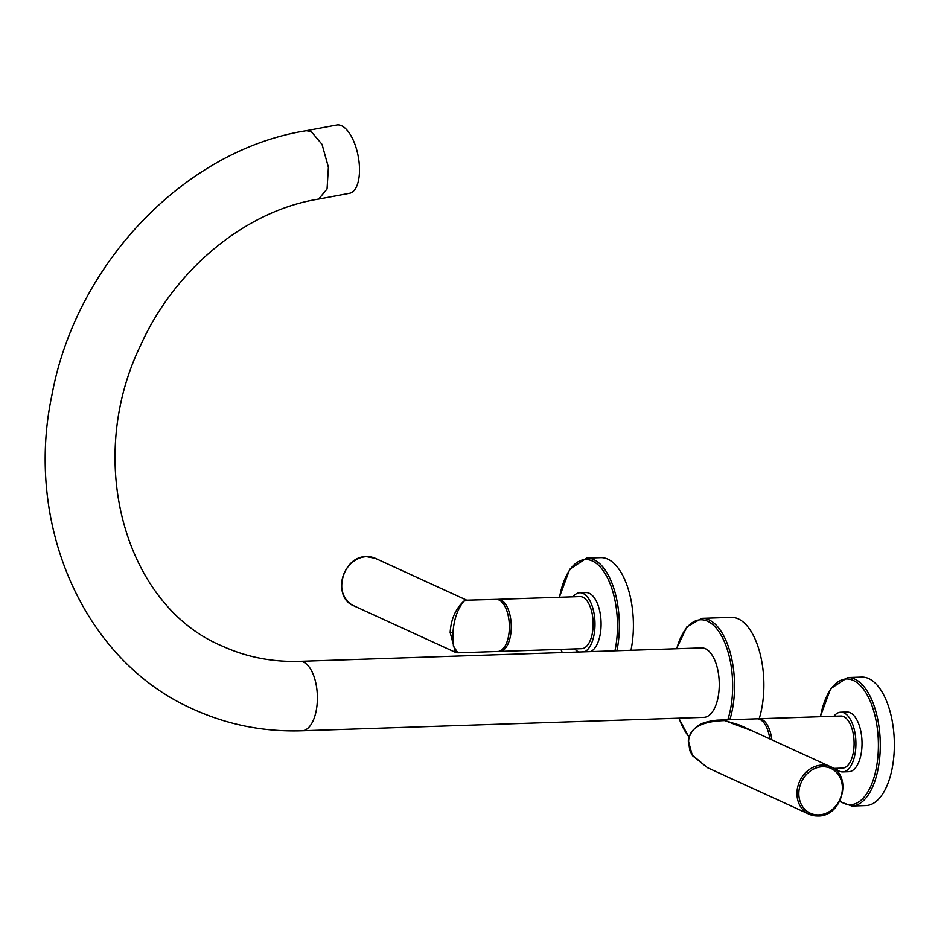 <?xml version="1.0" encoding="UTF-8"?>
<svg xmlns="http://www.w3.org/2000/svg" width="941" height="941" viewBox="0 0 941 941"><rect width="100%" height="100%" fill="white"/><g stroke="black" fill="none" stroke-linecap="round" stroke-linejoin="round"><path stroke-width="1.41" d="M336.737 125.012A34.746 15.35 79.4 0 1 341.512 125.718A34.746 15.35 79.4 0 1 359.003 161.499A34.746 15.35 79.4 0 1 349.511 193.305L318.67 199.08L327.056 188.976L328.397 167.227L322.045 144.361L311.083 131.411L306.296 130.705L336.737 125.012M306.378 130.681C184.507 149.89 75.892 264.162 51.896 395.244C24.266 525.09 83.914 661.37 193.54 709.326C227.675 724.829 263.833 731.98 302.026 730.781A34.746 16.491 -91.9 0 0 317.376 699.539A34.746 16.491 -91.9 0 0 303.543 662.135A34.746 16.491 -91.9 0 0 299.709 661.335C272.231 662.17 246.483 657.1 222.452 646.149C126.647 606.651 83.855 463.195 140.268 346.053C174.861 268.526 246.507 210.525 318.564 199.092L318.67 199.08M302.026 730.781L703.915 717.348A34.746 16.491 -91.9 0 0 719.253 686.107A34.746 16.491 -91.9 0 0 705.421 648.714A34.746 16.491 -91.9 0 0 701.586 647.902L299.709 661.335M729.84 719.724A64.27 30.512 -91.9 0 0 734.145 696.399A64.27 30.512 -91.9 0 0 701.821 618.343L731.169 617.367A64.27 30.512 88.1 0 1 763.48 695.411A64.27 30.512 88.1 0 1 759.187 718.748M835.643 768.338A29.877 14.186 88.1 0 0 842.713 771.926A29.877 14.186 88.1 0 0 855.734 748.483A29.877 14.186 -91.9 0 0 840.713 712.196A29.877 14.186 -91.9 0 0 833.902 716.254M833.608 768.409L842.583 768.103A26.054 12.374 -91.9 0 0 853.946 747.66A26.054 12.374 -91.9 0 0 840.842 716.019L758.94 718.759A26.054 12.374 -91.9 0 0 757.999 718.865M842.713 771.926L848.829 771.714A29.877 14.186 88.1 0 0 861.85 748.271A29.877 14.186 -91.9 0 0 846.829 711.996L840.713 712.196M847.57 677.555L861.638 677.085A64.27 30.512 88.1 0 1 893.95 755.129A64.27 30.512 88.1 0 1 865.92 805.567L851.864 806.037A64.27 30.512 -91.9 0 0 879.894 755.599A64.27 30.512 -91.9 0 0 847.57 677.555L830.656 688.694L820.27 716.701M771.832 739.838A26.054 12.374 -91.9 0 0 758.94 718.759M769.809 738.908A26.054 12.374 -91.9 0 0 757.046 718.818L717.042 720.159L724.77 720.594C700.951 721.288 688.894 728.31 688.6 741.649L692.235 755.047L707.503 767.703L692.6 755.776L689.777 750.553L688.6 741.649M830.809 766.833A26.054 22.313 114.6 0 0 821.963 765.092A26.054 22.313 114.6 0 0 797.909 786.17A26.054 22.313 114.6 0 0 809.119 814.212L818.117 815.988C842.171 816.682 852.969 775.349 830.809 766.833L739.567 725.064L724.77 720.594L752.435 730.957M574.716 648.902A29.877 14.186 -91.9 0 0 578.974 651.995M584.537 651.819A29.877 14.186 -91.9 0 0 594.806 629.047A29.877 14.186 88.1 0 0 579.785 592.759L585.89 592.559A29.877 14.186 88.1 0 1 600.911 628.847A29.877 14.186 -91.9 0 1 590.654 651.607M572.975 596.817A29.877 14.186 88.1 0 1 579.785 592.759M498.801 651.36A26.054 12.374 -91.9 0 0 499.742 651.407L581.644 648.667A26.054 12.374 -91.9 0 0 593.006 628.223A26.054 12.374 -91.9 0 0 579.915 596.582L498.001 599.323A26.054 12.374 -91.9 0 0 497.06 599.429M616.908 650.737A64.27 30.512 -91.9 0 0 618.955 636.163A64.27 30.512 -91.9 0 0 586.643 558.119L600.699 557.648A64.27 30.512 88.1 0 1 633.011 635.704A64.27 30.512 88.1 0 1 630.964 650.266M499.742 651.407A26.054 12.374 -91.9 0 0 511.104 630.964A26.054 12.374 -91.9 0 0 498.001 599.323M452.974 632.905L450.163 632.517C450.962 619.366 455.515 608.921 463.831 601.158C457.455 609.18 453.833 619.766 452.974 632.905L453.386 646.091L457.844 652.807L497.848 651.466A26.054 12.374 -91.9 0 0 509.21 631.023A26.054 12.374 -91.9 0 0 496.107 599.382L466.724 600.182L463.831 601.158L467.512 600.334M450.163 632.517L455.409 652.313L457.844 652.807M727.793 719.794A62.882 29.853 -91.9 0 0 732.274 696.14A62.882 29.853 -91.9 0 0 712.69 624.565A62.882 29.853 -91.9 0 0 676.72 648.737M679.037 718.183A62.882 29.853 -91.9 0 0 689.224 737.062M839.913 800.979A62.882 29.853 -91.9 0 0 878.012 755.341A62.882 29.853 -91.9 0 0 856.181 682.049A62.882 29.853 -91.9 0 0 820.47 716.701M707.503 767.703L809.119 814.212A26.054 22.313 114.6 0 0 817.964 815.965M822.516 766.739A24.666 21.125 114.6 0 0 798.921 791.546A24.666 21.125 114.6 0 0 818.729 814.906A24.666 21.125 114.6 0 0 842.313 790.099A24.666 21.125 114.6 0 0 822.516 766.739M614.943 650.796A62.882 29.853 -91.9 0 0 617.084 635.916A62.882 29.853 -91.9 0 0 595.241 562.612A62.882 29.853 -91.9 0 0 559.542 597.264M561.283 649.349A62.882 29.853 -91.9 0 0 562.142 652.56M455.409 652.313L353.792 605.804A26.054 22.313 -65.4 0 1 342.583 577.762A26.054 22.313 -65.4 0 1 366.637 556.672A26.054 22.313 -65.4 0 1 375.483 558.413L466.724 600.182M701.821 618.343L686.883 626.859L676.485 648.737M678.814 718.195L689.071 737.544M839.631 801.532L851.864 806.037M717.042 720.159C699.034 722.206 696.316 726.758 691.941 731.71C689.341 736.133 688.153 739.367 688.353 741.426M586.643 558.119L569.728 569.258L559.342 597.276M561.083 649.361L561.93 652.572M353.792 605.804C331.644 597.3 342.43 555.955 366.484 556.637L375.483 558.413"/></g></svg>
